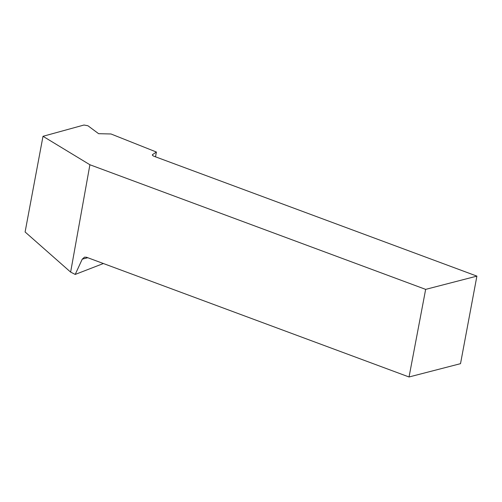 <?xml version="1.0" encoding="UTF-8"?>
<svg xmlns="http://www.w3.org/2000/svg" width="502" height="502" viewBox="0 0 502 502"><rect width="100%" height="100%" fill="white"/><g stroke="black" fill="none" stroke-linecap="round" stroke-linejoin="round"><path stroke-width="0.75" d="M70.631 272.103L89.902 164.75L425.652 289.378L476.9 276.119L154.378 156.404A4.669 1.324 -169.4 0 1 152.382 154.873A4.669 1.324 -169.4 0 1 152.627 154.547L156.404 152.031L110.992 133.978L98.624 133.689L87.919 125.751L83.978 125.023L43.003 136.299L25.1 231.974L70.631 272.103L75.212 274.431L103.387 263.525M89.902 164.75L43.003 136.299M87.781 257.727L82.24 259.164L75.212 274.431M82.24 259.164L84.531 257.143L86.526 257.262L409.042 376.977L425.652 289.378M476.9 276.119L460.516 363.668L409.042 376.977M156.404 152.031L155.507 156.819M152.627 154.547L152.495 155.275"/></g></svg>
